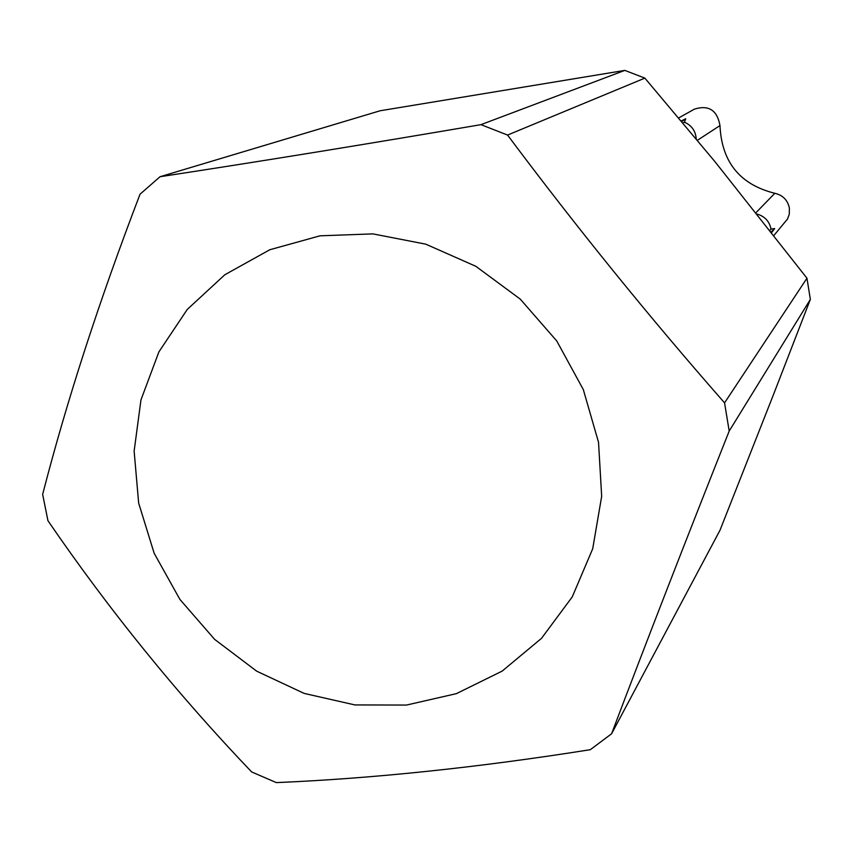 <?xml version="1.0" encoding="UTF-8"?>
<svg xmlns="http://www.w3.org/2000/svg" width="853" height="853" viewBox="0 0 853 853"><rect width="100%" height="100%" fill="white"/><g stroke="black" fill="none" stroke-linecap="round" stroke-linejoin="round"><path stroke-width="1.28" d="M138.655 503.078L134.134 451.13L140.958 399.908L158.903 351.873L187.276 309.426L224.819 274.762L269.793 249.748L319.992 235.823L372.91 233.882L425.786 244.171L475.803 266.285L520.266 299.126L556.753 340.965L583.303 389.565L598.529 442.291L601.674 496.307L592.707 548.756L572.246 596.908L541.495 638.353L502.172 671.098L456.387 693.649L406.486 705.058L354.923 704.93L304.201 693.425L256.7 671.183L214.615 639.345L179.908 599.424L154.169 553.288L138.655 503.078M724.56 402.861L729.198 431.053C685.823 540.28 646.617 641.189 611.58 733.783L590.319 749.691C477.936 767.519 373.283 778.49 276.361 782.606L251.656 771.954C176.976 693.745 109.077 610.012 47.96 520.735L42.65 494.377C66.854 400.494 99.321 300.437 140.041 194.196L160.044 176.72C258.128 161.771 365.095 144.413 480.943 124.655L507.567 135.062C576.447 227.261 648.781 316.527 724.56 402.861L806.97 278.206L714.867 161.558L644.868 78.113L507.567 135.062M611.58 733.783L720.007 530.235L772.903 396.069L810.35 299.403L729.198 431.053M810.35 299.403L806.97 278.206M480.943 124.655L624.822 70.394L644.868 78.113M624.822 70.394L380.097 110.773L160.044 176.72M771.656 232.538L774.673 228.551L771.187 231.952M681.718 121.542L685.737 118.759L681.227 120.955M757.133 214.092C764.768 216.331 769.406 221.332 771.037 229.084L774.673 228.551M771.037 229.084L769.95 230.363M773.927 235.449L787.532 218.976L789.281 214.22L789.388 208.121C787.724 200.146 782.873 195.198 774.833 193.29L755.993 212.653M774.833 193.29C739.956 184.621 721.67 162.049 719.975 125.572C717.213 110.218 708.704 104.727 694.47 109.109L678.689 117.938M685.737 118.759L684.447 122.203L682.965 123.045M684.447 122.203C691.708 125.423 695.643 131.01 696.24 138.954M719.975 125.572L697.381 140.318"/></g></svg>
